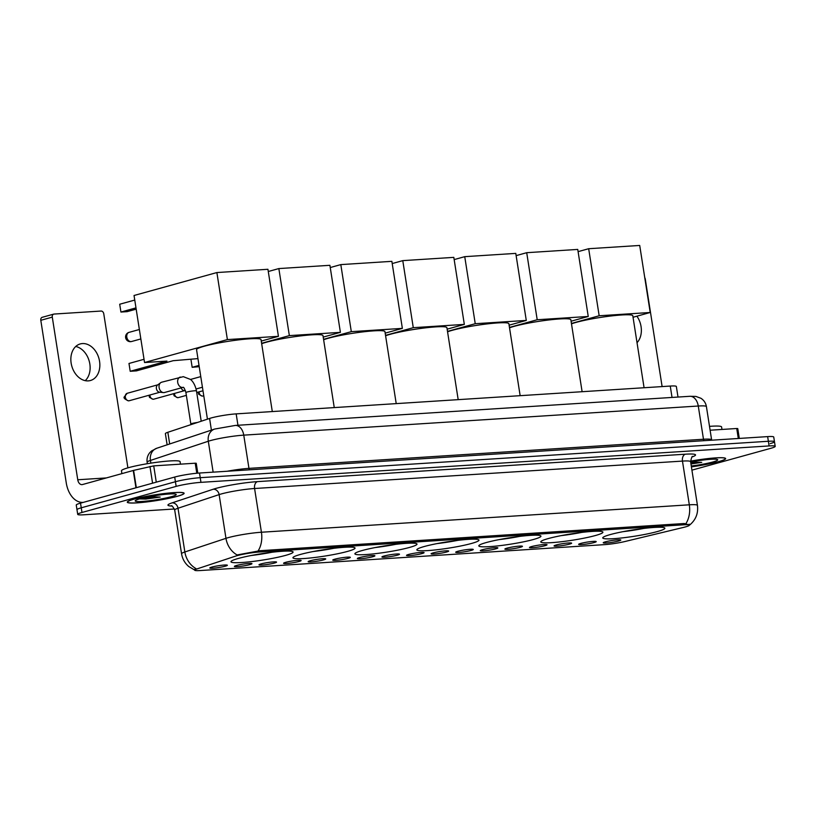 <?xml version="1.0" encoding="UTF-8"?>
<svg xmlns="http://www.w3.org/2000/svg" width="816" height="816" viewBox="0 0 816 816"><rect width="100%" height="100%" fill="white"/><g stroke="black" fill="none" stroke-linecap="round" stroke-linejoin="round"><path stroke-width="1.22" d="M486.356 542.518A31.436 3.233 171.1 0 0 478.819 545.873A31.436 3.233 171.1 0 0 499.29 545.731A31.436 3.233 171.1 0 0 533.409 539.498A31.436 3.233 171.1 0 0 540.947 536.143A31.436 3.233 171.1 0 0 520.475 536.296A31.436 3.233 171.1 0 0 486.356 542.518M300.472 554.431A31.436 3.233 171.1 0 0 292.934 557.787A31.436 3.233 171.1 0 0 313.405 557.644A31.436 3.233 171.1 0 0 347.514 551.412A31.436 3.233 171.1 0 0 355.052 548.056A31.436 3.233 171.1 0 0 334.58 548.209A31.436 3.233 171.1 0 0 300.472 554.431M362.426 550.463A31.436 3.233 171.1 0 0 354.889 553.819A31.436 3.233 171.1 0 0 375.37 553.666A31.436 3.233 171.1 0 0 409.479 547.444A31.436 3.233 171.1 0 0 417.017 544.088A31.436 3.233 171.1 0 0 396.545 544.241A31.436 3.233 171.1 0 0 362.426 550.463M424.391 546.485A31.436 3.233 171.1 0 0 416.854 549.841A31.436 3.233 171.1 0 0 437.335 549.698A31.436 3.233 171.1 0 0 471.444 543.476A31.436 3.233 171.1 0 0 478.982 540.121A31.436 3.233 171.1 0 0 458.51 540.263A31.436 3.233 171.1 0 0 424.391 546.485M548.321 538.55A31.436 3.233 171.1 0 0 540.784 541.906A31.436 3.233 171.1 0 0 561.255 541.753A31.436 3.233 171.1 0 0 595.374 535.531A31.436 3.233 171.1 0 0 602.912 532.175A31.436 3.233 171.1 0 0 582.43 532.328A31.436 3.233 171.1 0 0 548.321 538.55M610.286 534.572A31.436 3.233 171.1 0 0 602.749 537.928A31.436 3.233 171.1 0 0 623.22 537.785A31.436 3.233 171.1 0 0 657.329 531.563A31.436 3.233 171.1 0 0 664.867 528.207A31.436 3.233 171.1 0 0 644.395 528.35A31.436 3.233 171.1 0 0 610.286 534.572M238.507 558.399A31.436 3.233 171.1 0 0 230.969 561.765A31.436 3.233 171.1 0 0 251.44 561.612A31.436 3.233 171.1 0 0 285.549 555.39A31.436 3.233 171.1 0 0 293.087 552.034A31.436 3.233 171.1 0 0 272.615 552.177A31.436 3.233 171.1 0 0 238.507 558.399M249.829 564.621A8.894 0.918 -8.9 0 1 239.924 566.416A8.894 0.918 -8.9 0 1 234.386 566.365A8.894 0.918 -8.9 0 1 236.518 565.478A8.894 0.918 -8.9 0 1 245.912 563.744A8.894 0.918 -8.9 0 1 251.94 563.621A8.894 0.918 -8.9 0 1 249.829 564.621M274.421 563.05A8.894 0.918 -8.9 0 1 264.506 564.835A8.894 0.918 -8.9 0 1 258.978 564.794A8.894 0.918 -8.9 0 1 261.1 563.897A8.894 0.918 -8.9 0 1 270.504 562.173A8.894 0.918 -8.9 0 1 276.522 562.04A8.894 0.918 -8.9 0 1 274.421 563.05M299.013 561.469A8.894 0.918 -8.9 0 1 289.099 563.264A8.894 0.918 -8.9 0 1 283.57 563.213A8.894 0.918 -8.9 0 1 285.692 562.326A8.894 0.918 -8.9 0 1 295.086 560.592A8.894 0.918 -8.9 0 1 301.114 560.47A8.894 0.918 -8.9 0 1 299.013 561.469M323.595 559.888A8.894 0.918 -8.9 0 1 313.691 561.683A8.894 0.918 -8.9 0 1 308.162 561.643A8.894 0.918 -8.9 0 1 310.284 560.745A8.894 0.918 -8.9 0 1 319.678 559.011A8.894 0.918 -8.9 0 1 325.706 558.889A8.894 0.918 -8.9 0 1 323.595 559.888M348.187 558.317A8.894 0.918 -8.9 0 1 338.283 560.113A8.894 0.918 -8.9 0 1 332.744 560.062A8.894 0.918 -8.9 0 1 334.876 559.174A8.894 0.918 -8.9 0 1 344.27 557.44A8.894 0.918 -8.9 0 1 350.299 557.318A8.894 0.918 -8.9 0 1 348.187 558.317M372.779 556.736A8.894 0.918 -8.9 0 1 362.865 558.532A8.894 0.918 -8.9 0 1 357.337 558.491A8.894 0.918 -8.9 0 1 359.468 557.593A8.894 0.918 -8.9 0 1 368.863 555.859A8.894 0.918 -8.9 0 1 374.891 555.737A8.894 0.918 -8.9 0 1 372.779 556.736M397.372 555.166A8.894 0.918 -8.9 0 1 387.457 556.951A8.894 0.918 -8.9 0 1 381.929 556.91A8.894 0.918 -8.9 0 1 384.05 556.022A8.894 0.918 -8.9 0 1 393.455 554.288A8.894 0.918 -8.9 0 1 399.473 554.166A8.894 0.918 -8.9 0 1 397.372 555.166M421.964 553.585A8.894 0.918 -8.9 0 1 412.049 555.38A8.894 0.918 -8.9 0 1 406.521 555.329A8.894 0.918 -8.9 0 1 408.643 554.441A8.894 0.918 -8.9 0 1 418.037 552.707A8.894 0.918 -8.9 0 1 424.065 552.585A8.894 0.918 -8.9 0 1 421.964 553.585M446.546 552.014A8.894 0.918 -8.9 0 1 436.642 553.799A8.894 0.918 -8.9 0 1 431.113 553.758A8.894 0.918 -8.9 0 1 433.235 552.871A8.894 0.918 -8.9 0 1 442.629 551.137A8.894 0.918 -8.9 0 1 448.657 551.014A8.894 0.918 -8.9 0 1 446.546 552.014M471.138 550.433A8.894 0.918 -8.9 0 1 461.234 552.228A8.894 0.918 -8.9 0 1 455.695 552.177A8.894 0.918 -8.9 0 1 457.827 551.29A8.894 0.918 -8.9 0 1 467.221 549.556A8.894 0.918 -8.9 0 1 473.249 549.433A8.894 0.918 -8.9 0 1 471.138 550.433M495.73 548.862A8.894 0.918 -8.9 0 1 485.816 550.647A8.894 0.918 -8.9 0 1 480.287 550.606A8.894 0.918 -8.9 0 1 482.409 549.719A8.894 0.918 -8.9 0 1 491.813 547.985A8.894 0.918 -8.9 0 1 497.842 547.862A8.894 0.918 -8.9 0 1 495.73 548.862M520.322 547.281A8.894 0.918 -8.9 0 1 510.408 549.076A8.894 0.918 -8.9 0 1 504.88 549.025A8.894 0.918 -8.9 0 1 507.001 548.138A8.894 0.918 -8.9 0 1 516.406 546.404A8.894 0.918 -8.9 0 1 522.424 546.281A8.894 0.918 -8.9 0 1 520.322 547.281M544.915 545.71A8.894 0.918 -8.9 0 1 535 547.495A8.894 0.918 -8.9 0 1 529.472 547.454A8.894 0.918 -8.9 0 1 531.593 546.567A8.894 0.918 -8.9 0 1 540.988 544.833A8.894 0.918 -8.9 0 1 547.016 544.711A8.894 0.918 -8.9 0 1 544.915 545.71M569.497 544.129A8.894 0.918 -8.9 0 1 559.592 545.924A8.894 0.918 -8.9 0 1 554.054 545.873A8.894 0.918 -8.9 0 1 556.186 544.986A8.894 0.918 -8.9 0 1 565.58 543.252A8.894 0.918 -8.9 0 1 571.608 543.13A8.894 0.918 -8.9 0 1 569.497 544.129M594.089 542.558A8.894 0.918 -8.9 0 1 584.185 544.343A8.894 0.918 -8.9 0 1 578.646 544.303A8.894 0.918 -8.9 0 1 580.778 543.415A8.894 0.918 -8.9 0 1 590.172 541.681A8.894 0.918 -8.9 0 1 596.2 541.559A8.894 0.918 -8.9 0 1 594.089 542.558M618.681 540.977A8.894 0.918 -8.9 0 1 608.767 542.773A8.894 0.918 -8.9 0 1 603.238 542.722A8.894 0.918 -8.9 0 1 605.36 541.834A8.894 0.918 -8.9 0 1 614.764 540.1A8.894 0.918 -8.9 0 1 620.782 539.978A8.894 0.918 -8.9 0 1 618.681 540.977M225.236 566.202A8.894 0.918 -8.9 0 1 215.332 567.987A8.894 0.918 -8.9 0 1 209.794 567.946A8.894 0.918 -8.9 0 1 211.925 567.049A8.894 0.918 -8.9 0 1 221.32 565.325A8.894 0.918 -8.9 0 1 227.348 565.192A8.894 0.918 -8.9 0 1 225.236 566.202M167.127 444.812L165.373 433.653A17.799 1.826 -8.9 0 1 167.851 432.286L209.579 418.455A17.799 1.826 -8.9 0 1 211.364 417.914A17.799 1.826 -8.9 0 1 236.171 413.875L670.252 386.06A17.799 1.826 -8.9 0 1 676.352 386.488L678.004 397.055M235.589 556.114A16.014 1.642 -8.9 0 1 237.201 555.625A16.014 1.642 -8.9 0 1 259.529 551.993L683.859 524.8A16.014 1.642 -8.9 0 1 689.347 525.188A16.014 1.642 -8.9 0 1 683.533 527.401L624.974 541.508A16.014 1.642 -8.9 0 1 604.625 544.629L200.175 570.547A16.014 1.642 -8.9 0 1 194.687 570.17A16.014 1.642 -8.9 0 1 196.911 568.946L235.589 556.114M134.171 499.106A28.774 2.958 171.1 0 0 127.276 502.177A28.774 2.958 171.1 0 0 146.013 502.034A28.774 2.958 171.1 0 0 177.225 496.342A28.774 2.958 171.1 0 0 184.12 493.272A28.774 2.958 171.1 0 0 165.393 493.405A28.774 2.958 171.1 0 0 134.171 499.106M691.407 466.844A28.774 2.958 171.1 0 0 718.743 461.632A28.774 2.958 171.1 0 0 725.638 458.561A28.774 2.958 171.1 0 0 690.54 461.142M171.819 506.032A29.662 3.05 -8.9 0 1 172.064 502.88A5.936 5.018 -108.3 0 1 178.01 508.246L184.855 551.973A20.767 17.575 71.7 0 0 195.922 568.548L194.443 569.905L188.741 566.508C184.814 563.142 182.417 558.899 181.56 553.789A23.725 2.438 -8.9 0 1 184.855 551.973L225.971 538.336A20.767 17.575 71.7 0 0 237.099 554.951L259.927 550.708L684.257 523.515L689.653 525.025C695.803 519.914 698.394 513.366 697.445 505.379L690.591 461.662A23.725 2.438 171.1 0 0 682.462 461.091L254.582 488.509A23.725 2.438 171.1 0 0 221.513 493.894A23.725 2.438 171.1 0 0 219.127 494.608L178.01 508.246A23.725 2.438 171.1 0 0 174.706 510.061C172.941 506.675 171.778 505.257 171.207 505.798M691.927 470.149L770.936 448.27A17.799 1.826 171.1 0 0 775.2 446.362L774.466 441.701A17.799 1.826 171.1 0 0 768.376 441.272L200.226 477.686A17.799 1.826 171.1 0 0 175.43 481.726L81.253 507.807A17.799 1.826 171.1 0 0 76.979 509.704A17.799 1.826 171.1 0 1 81.253 507.807L175.43 481.726A17.799 1.826 171.1 0 1 200.226 477.686L768.376 441.272A17.799 1.826 171.1 0 1 774.466 441.701A17.799 1.826 171.1 0 1 770.202 443.598M775.2 446.362A17.799 1.826 171.1 0 0 769.1 445.934L200.96 482.348A17.799 1.826 171.1 0 0 176.154 486.387L81.977 512.468A17.799 1.826 171.1 0 0 77.714 514.366A17.799 1.826 171.1 0 0 83.813 514.794L174.43 508.99M774.466 441.701L773.741 437.039A17.799 1.826 171.1 0 0 767.642 436.611L199.502 473.025A17.799 1.826 171.1 0 0 174.695 477.054L80.519 503.146A17.799 1.826 171.1 0 0 76.255 505.043L77.714 514.366M177.001 496.352A28.478 2.927 171.1 0 0 183.835 493.313A28.478 2.927 171.1 0 0 165.291 493.456A28.478 2.927 171.1 0 0 134.395 499.086A28.478 2.927 171.1 0 0 127.571 502.126A28.478 2.927 171.1 0 0 146.115 501.993A28.478 2.927 171.1 0 0 177.001 496.352M180.469 464.161L180.071 461.652A29.662 3.05 171.1 0 0 160.762 461.795A29.662 3.05 171.1 0 0 128.581 467.66A29.662 3.05 171.1 0 0 121.462 470.832L121.9 473.627M139.465 498.913L145.86 499.066L160.201 497.056L148.736 496.771M140.168 498.719A20.767 2.132 171.1 0 0 135.262 500.698A20.767 2.132 171.1 0 0 147.716 500.953A20.767 2.132 171.1 0 0 171.238 496.73A20.767 2.132 171.1 0 0 176.072 494.312A20.767 2.132 171.1 0 0 161.68 494.731A20.767 2.132 171.1 0 0 140.168 498.719M160.201 497.056L142.463 498.127M145.86 499.066L139.709 498.841M82.426 343.567A18.982 14.096 74.5 0 0 80.284 343.924A18.982 14.096 74.5 0 0 71.41 364.568A18.982 14.096 74.5 0 0 88.271 380.878A18.982 14.096 74.5 0 0 90.413 380.521A18.982 14.096 74.5 0 0 99.287 359.876A18.982 14.096 74.5 0 0 82.426 343.567M196.789 473.239L195.218 463.213L153.724 465.875L156.274 482.164M83.099 502.391L83.293 502.37A23.725 15.698 86.3 0 1 83.099 502.391A23.725 15.698 86.3 0 1 66.269 482.95L40.8 320.3A2.968 2.203 -105.5 0 1 42.228 317.302L53.713 314.119A2.968 2.203 74.5 0 0 52.285 317.118L77.755 479.767A5.936 3.927 -93.7 0 0 81.967 484.622A5.936 3.927 -93.7 0 0 82.498 484.541L133.61 470.383L153.724 465.875M127.898 467.854L103.775 313.813A2.968 2.203 74.5 0 0 101.102 311.049L54.05 314.058A2.968 2.203 74.5 0 0 53.713 314.119M195.218 463.213L196.238 463.284L197.788 473.147M75.755 346.484A18.982 14.096 -105.5 0 1 89.219 361.151A18.982 14.096 -105.5 0 1 85.221 380.654M691.407 466.813A28.478 2.927 171.1 0 0 718.519 461.652A28.478 2.927 171.1 0 0 725.342 458.612A28.478 2.927 171.1 0 0 690.54 461.173M721.976 429.451L721.589 426.941A29.662 3.05 171.1 0 0 709.502 426.37M690.958 463.978L701.719 462.356L690.662 462.101M691.274 465.997A20.767 2.132 171.1 0 0 712.745 462.019A20.767 2.132 171.1 0 0 717.58 459.602A20.767 2.132 171.1 0 0 690.652 461.989M701.719 462.356L690.856 463.304M272.299 411.56L261.028 339.589A32.63 3.356 171.1 0 0 239.782 339.742A32.63 3.356 171.1 0 0 204.377 346.198A32.63 3.356 171.1 0 0 196.554 349.687L207.437 419.159M251.226 555.502A29.662 3.05 171.1 0 0 271.891 552.269M255.714 554.676A27.173 2.795 171.1 0 0 267.362 552.85M135.986 307.877L120.931 312.049L119.707 304.235L134.762 300.064M144.034 359.295L128.979 363.467L130.203 371.28L166.954 361.1L144.544 362.539L134.038 295.494L216.883 272.554L267.934 269.28L278.429 336.325L261.253 341.078M136.18 309.152L127.143 311.651L120.931 312.049M197.951 358.612L173.165 360.703L136.415 370.882L130.203 371.28M278.429 336.325L227.389 339.589L216.883 272.554M144.544 362.539L227.389 339.589M334.254 407.592L322.983 335.621A32.63 3.356 171.1 0 0 301.736 335.774A32.63 3.356 171.1 0 0 266.342 342.23A32.63 3.356 171.1 0 0 261.671 343.709M313.191 551.534A29.662 3.05 171.1 0 0 333.856 548.291M317.679 550.698A27.173 2.795 171.1 0 0 329.327 548.872M268.28 271.504L278.848 268.576L329.899 265.302L340.394 332.347L323.218 337.1M340.394 332.347L289.354 335.621L278.848 268.576M261.61 343.301L289.354 335.621M199.022 365.415L192.168 367.312L199.216 366.68M190.954 359.56L192.168 367.312M396.219 403.624L384.948 331.643A32.63 3.356 171.1 0 0 363.701 331.796A32.63 3.356 171.1 0 0 328.307 338.252A32.63 3.356 171.1 0 0 323.636 339.731M375.146 547.556A29.662 3.05 171.1 0 0 395.821 544.323M379.644 546.73A27.173 2.795 171.1 0 0 391.292 544.904M330.245 267.536L340.813 264.608L391.864 261.334L402.359 328.379L385.183 333.132M402.359 328.379L351.308 331.653L340.813 264.608M323.564 339.334L351.308 331.653M458.184 399.646L446.913 327.675A32.63 3.356 171.1 0 0 425.666 327.828A32.63 3.356 171.1 0 0 390.272 334.285A32.63 3.356 171.1 0 0 385.591 335.764M437.111 543.589A29.662 3.05 171.1 0 0 457.786 540.355M441.599 542.762A27.173 2.795 171.1 0 0 453.257 540.937M392.21 263.558L402.778 260.63L453.818 257.366L464.324 324.401L447.148 329.164M464.324 324.401L413.273 327.675L402.778 260.63M385.529 335.366L413.273 327.675M520.149 395.678L508.878 323.707A32.63 3.356 171.1 0 0 487.631 323.86A32.63 3.356 171.1 0 0 452.227 330.317A32.63 3.356 171.1 0 0 447.556 331.796M499.076 539.621A29.662 3.05 171.1 0 0 519.741 536.377M503.564 538.784A27.173 2.795 171.1 0 0 515.212 536.959M454.175 259.59L464.743 256.663L515.783 253.388L526.279 320.433L509.113 325.186M526.279 320.433L475.238 323.707L464.743 256.663M447.494 331.388L475.238 323.707M582.114 391.711L570.843 319.729A32.63 3.356 171.1 0 0 549.596 319.882A32.63 3.356 171.1 0 0 514.192 326.339A32.63 3.356 171.1 0 0 509.521 327.818M561.041 535.643A29.662 3.05 171.1 0 0 581.706 532.409M565.529 534.817A27.173 2.795 171.1 0 0 577.177 532.991M516.13 255.622L526.708 252.695L577.748 249.421L588.244 316.465L571.078 321.218M588.244 316.465L537.203 319.739L526.708 252.695M509.459 327.42L537.203 319.739M644.079 387.733L632.808 315.761A32.63 3.356 171.1 0 0 611.561 315.914A32.63 3.356 171.1 0 0 576.157 322.371A32.63 3.356 171.1 0 0 571.486 323.85M623.006 531.675A29.662 3.05 171.1 0 0 643.671 528.442M627.494 530.849A27.173 2.795 171.1 0 0 639.142 529.023M578.095 251.644L588.673 248.717L639.713 245.453L650.209 312.487L633.032 317.251M650.209 312.487L599.168 315.761L588.673 248.717M571.424 323.452L599.168 315.761M190.618 424.738L190.852 424.014A5.335 0.551 -8.9 0 1 190.852 424.014A5.335 0.551 -8.9 0 1 192.127 423.473A5.335 0.551 -8.9 0 1 197.472 422.464M180.285 377.053A5.335 3.968 -105.5 0 0 177.755 382.684A5.335 3.968 -105.5 0 0 182.284 387.447A5.335 3.968 -105.5 0 0 182.529 387.437A5.335 3.968 -105.5 0 0 183.121 387.345L164.526 392.496A5.335 3.968 -105.5 0 1 163.924 392.598A5.335 3.968 -105.5 0 1 163.414 392.588A5.335 3.968 -105.5 0 1 159.11 387.6A5.335 3.968 -105.5 0 1 160.681 382.694A5.335 3.968 -105.5 0 1 161.68 382.204L183.325 376.666L190.444 379.42C190.913 379.705 194.779 382.643 196.472 390.905A5.335 0.551 -8.9 0 0 194.881 390.762A5.335 0.551 -8.9 0 0 187.201 391.986A5.335 0.551 -8.9 0 0 185.915 392.557C184.6 388.651 183.651 386.906 183.1 387.345L183.1 387.345M159.875 392.2A3.856 2.866 -105.5 0 1 159.497 392.19A3.856 2.866 -105.5 0 1 156.397 388.589A3.856 2.866 -105.5 0 1 157.519 385.05L160.681 382.694M738.296 438.488L736.736 428.502L710.104 430.216M637.021 342.7A18.982 14.096 74.5 0 0 636.898 316.18M644.752 277.664A2.968 2.203 74.5 0 1 645.283 279.113L662.113 386.58M736.736 428.502L737.756 428.573L739.296 438.427M184.457 390.619A3.856 2.866 -105.5 0 1 184.09 390.609A3.856 2.866 -105.5 0 1 181.193 387.875M211.405 430.134L209.579 418.455M683.859 524.8L683.665 523.546M259.529 551.993L259.335 550.759M237.956 425.258L236.171 413.875M169.677 443.965L167.851 432.286M672.037 397.443L670.252 386.06M172.064 502.88L213.18 489.243A29.662 3.05 -8.9 0 1 257.499 481.624L685.379 454.196A5.936 3.927 -93.7 0 0 682.462 461.091L689.316 504.808A23.725 2.438 -8.9 0 1 697.445 505.379M685.379 454.196A29.662 3.05 -8.9 0 1 692.111 456.94M213.18 489.243A5.936 5.018 -108.3 0 1 219.127 494.608L225.971 538.336A23.725 2.438 -8.9 0 1 228.358 537.611A23.725 2.438 -8.9 0 1 261.426 532.236A20.767 13.739 86.3 0 1 258.05 550.973M685.94 523.546A20.767 13.739 -93.7 0 0 689.316 504.808L261.426 532.236L254.582 488.509A5.936 3.927 -93.7 0 1 257.499 481.624M769.1 445.934L767.642 436.611M200.96 482.348L199.502 473.025M176.154 486.387L174.695 477.054M81.977 512.468L80.519 503.146M249.482 469.822A2.968 1.958 86.3 0 1 248.962 468.374L703.484 439.243L698.272 406.021A11.863 7.854 -93.7 0 0 689.857 396.301L695.895 396.423L700.954 398.29C703.963 400.268 705.779 403.033 706.411 406.582A23.725 2.438 171.1 0 0 698.272 406.021L243.76 435.142A23.725 2.438 171.1 0 0 210.691 440.528A23.725 2.438 171.1 0 0 208.304 441.242L213.139 472.148M227.164 471.25A23.725 2.438 -8.9 0 1 248.962 468.374L243.76 435.142A11.863 7.854 -93.7 0 0 235.345 425.432L689.857 396.301M156.774 448.249A11.863 10.037 71.7 0 0 150.44 460.438A23.725 2.438 171.1 0 0 147.135 462.254C146.645 458.694 147.533 455.512 149.767 452.707L151.541 450.962L156.774 448.249L214.639 429.053A11.863 10.037 71.7 0 0 208.304 441.242L150.44 460.438L150.858 463.141M704.004 440.691A2.968 1.958 86.3 0 1 703.484 439.243A23.725 2.438 -8.9 0 1 711.613 439.814L706.411 406.582M106.325 477.931L77.755 479.767M135.956 487.784L133.243 470.485M52.285 317.118L40.8 320.3M133.61 470.383L136.323 487.693M152.572 483.184L149.95 466.446M139.373 329.501L129.091 332.347A4.743 3.529 74.5 0 0 126.806 337.151A4.743 3.529 74.5 0 0 131.09 341.588A4.743 3.529 74.5 0 0 131.621 341.496L140.842 338.946M128.826 400.799A3.856 2.866 -105.5 0 1 125.399 397.484A3.856 2.866 -105.5 0 1 127.204 393.292L124.379 396.76C123.318 397.82 124.685 399.187 128.479 400.85A3.856 2.55 -93.7 0 0 128.826 400.799A3.856 2.866 -105.5 0 0 129.254 400.727L159.916 392.231M148.971 395.26L149.501 397.392L153.071 399.279A3.856 2.55 -93.7 0 0 153.418 399.218A3.856 2.866 -105.5 0 1 149.879 395.015M184.508 390.66L153.847 399.146A3.856 2.866 -105.5 0 1 153.418 399.218M173.553 393.689L174.083 395.811L177.653 397.698A3.856 2.55 -93.7 0 0 178 397.647A3.856 2.866 -105.5 0 1 174.471 393.434M186.364 395.372L178.439 397.565A3.856 2.866 -105.5 0 1 178 397.647M198.145 392.108L198.676 394.24L202.246 396.127A3.856 2.55 -93.7 0 0 202.592 396.066A3.856 2.866 -105.5 0 1 199.053 391.864M203.776 395.791L203.031 395.995A3.856 2.866 -105.5 0 1 202.592 396.066M194.687 570.17L194.555 569.323M689.347 525.188L689.183 524.168M692.621 456.532L692.621 456.532C692.213 455.767 691.54 457.47 690.591 461.662M181.56 553.789L174.706 510.061M214.639 429.053L235.345 425.432M147.135 462.254L147.359 463.702M129.091 332.347A4.743 4.743 0 0 0 130.662 341.659A4.743 4.743 0 0 0 131.621 341.496M201.215 421.229L196.472 390.905M159.497 392.19L163.414 392.588M190.842 424.024L185.915 392.557M127.204 393.292L157.855 384.795M129.254 400.727L128.479 400.85M202.439 387.233L196.085 388.987M184.09 390.609L185.487 390.752M200.777 376.604L190.485 379.46M153.847 399.146L153.071 399.279M196.717 392.506L202.99 390.772M178.439 397.565L177.653 397.698M203.031 395.995L202.246 396.127"/></g></svg>
